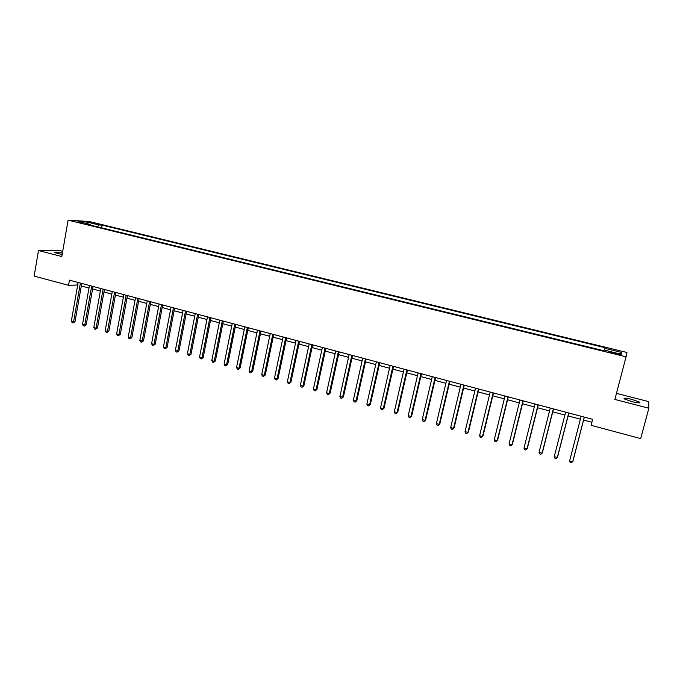 <?xml version="1.0" encoding="UTF-8"?>
<svg xmlns="http://www.w3.org/2000/svg" width="683" height="683" viewBox="0 0 683 683"><rect width="100%" height="100%" fill="white"/><g stroke="black" fill="none" stroke-linecap="round" stroke-linejoin="round"><path stroke-width="1.02" d="M62.409 253.086C57.056 252.112 54.461 251.959 54.623 252.608L62.144 254.58M631.826 401.621C638.007 403.081 640.628 403.252 639.672 402.159L632.048 399.427C625.91 397.976 623.306 397.805 624.236 398.898L631.826 401.621M76.812 222.018L82.045 222.718L76.812 222.018M62.699 251.361L60.497 250.789L38.479 250.524L34.15 276.103L68.539 285.315L77.7 285.007M626.96 352.479L89.328 221.531L68.095 220.148L626.072 356.791L626.96 352.479M626.072 356.791L614.862 399.435L648.85 408.221L648.739 401.638L616.459 393.357M648.85 408.221L640.688 438.597L591.102 425.313L592.665 419.336L69.435 280.158L68.539 285.315M617.475 353.572L610.798 352.471L617.253 354.306L621.129 354.725L617.475 353.572L617.278 354.306M604.412 350.131L605.189 347.732L102.168 225.134L101.682 227.857M604.899 348.373L621.701 352.471L621.231 354.246L604.122 350.063L603.815 350.738L86.75 224.203L90.216 224.417L78.05 221.437L86.835 222.001L98.847 224.929L102.168 225.134M38.479 250.524L61.803 256.552L68.095 220.148M81.32 285.972L88.986 288.021M92.598 288.986L100.358 291.06M103.961 292.017L111.816 294.117M115.418 295.073L123.375 297.199M126.961 298.155L135.021 300.307M138.606 301.263L146.768 303.448M150.345 304.396L158.61 306.607M162.178 307.555L170.545 309.792M174.105 310.739L182.574 313.002M186.126 313.949L194.715 316.246M198.258 317.185L206.949 319.507M210.484 320.455L219.286 322.803M222.812 323.742L231.725 326.124M235.234 327.063L244.266 329.471M247.775 330.41L256.91 332.843M260.411 333.782L269.665 336.249M273.157 337.18L282.531 339.682M286.006 340.612L295.508 343.148M298.975 344.07L308.596 346.64M312.046 347.562L321.787 350.166M325.236 351.088L335.105 353.717M338.537 354.631L348.526 357.303M351.95 358.216L362.075 360.914M365.482 361.828L375.735 364.568M379.133 365.473L389.523 368.239M392.904 369.144L403.422 371.953M406.795 372.858L417.45 375.701M420.805 376.598L431.605 379.475M434.943 380.371L445.888 383.291M449.209 384.179L460.291 387.133M463.603 388.021L474.83 391.017M478.126 391.897L489.506 394.936M492.785 395.807L504.31 398.881M507.571 399.751L519.242 402.868M522.495 403.738L534.319 406.897M537.555 407.76L549.542 410.961M552.752 411.815L564.892 415.059M568.094 415.913L580.396 419.191M583.572 420.045L591.896 422.265M77.725 282.361L77.281 284.896M98.847 224.929L97.447 226.824M90.463 225.117L90.216 224.417M619.532 353.828L621.701 352.471M86.835 222.001L87.031 223.64M584.272 417.1L572.704 461.776L569.622 460.914L581.156 416.271M584.332 417.117L572.926 461.17L571.458 462.852L570.22 462.511L569.622 460.914M568.734 412.967L557.328 457.465L554.272 456.611L565.644 412.148M568.837 412.993L557.593 456.876L556.107 458.541L554.878 458.199L554.272 456.611M553.332 408.869L542.089 453.196L539.058 452.342L550.276 408.058M553.486 408.912L542.396 452.616L540.893 454.272L539.681 453.93L539.058 452.342M538.084 404.814L526.994 448.962L523.989 448.116L535.045 404.012M538.281 404.865L527.344 448.398L525.825 450.037L524.621 449.704L523.989 448.116M522.965 400.793L512.037 444.77L509.057 443.933L519.959 399.999M523.212 400.861L512.429 444.223L510.884 445.845L509.697 445.512L509.057 443.933M507.99 396.814L497.207 440.612L494.261 439.784L505.01 396.02M508.28 396.891L497.642 440.083L496.089 441.696L494.91 441.363L494.261 439.784M493.152 392.862L482.514 436.497L479.594 435.677L490.198 392.076M493.476 392.956L482.992 435.976L481.421 437.572L480.251 437.248L479.594 435.677M478.441 388.951L467.957 432.407L465.063 431.596L475.513 388.175M478.817 389.054L468.47 431.904L466.89 433.492L465.729 433.167L465.063 431.596M468.47 431.904L466.89 433.492M463.868 385.075L453.529 428.369L450.66 427.558L460.965 384.307M464.278 385.186L454.084 427.874L452.479 429.453L451.335 429.129L450.66 427.558M454.084 427.874L452.479 429.453M449.423 381.234L439.229 424.356L436.386 423.562L446.554 380.474M449.875 381.353L439.818 423.878L438.204 425.441L437.069 425.125L436.386 423.562M439.818 423.878L438.204 425.441M435.114 377.426L425.057 420.387L422.231 419.593L432.262 376.666M435.609 377.554L425.688 419.917L424.058 421.471L422.931 421.155L422.231 419.593M425.688 419.917L424.058 421.471M420.924 373.652L411.004 416.442L408.212 415.665L418.098 372.901M421.454 373.797L411.67 415.998L410.031 417.535L408.912 417.219L408.212 415.665M411.67 415.998L410.031 417.535M406.863 369.913L397.079 412.541L394.313 411.764L404.063 369.17M407.435 370.066L397.779 412.105L396.131 413.625L395.022 413.317L394.313 411.764M397.779 412.105L396.131 413.625M392.921 366.208L383.274 408.673L380.533 407.905L390.147 365.465M393.536 366.37L384.017 408.246L382.343 409.757L381.251 409.45L380.533 407.905M384.017 408.246L382.343 409.757M379.108 362.528L369.588 404.84L366.873 404.071L376.359 361.802M379.757 362.699L370.365 404.421L368.683 405.924L367.599 405.617L366.873 404.071M370.365 404.421L368.683 405.924M365.414 358.882L356.031 401.032L353.324 400.281L362.69 358.165M366.097 359.07L356.833 400.639L355.143 402.125L354.067 401.817L353.324 400.281M356.833 400.639L355.143 402.125M351.83 355.271L342.576 397.267L339.903 396.516L349.133 354.554M352.556 355.467L343.421 396.874L341.713 398.351L340.646 398.052L339.903 396.516M343.421 396.874L341.713 398.351M338.375 351.694L329.249 393.528L326.594 392.785L335.695 350.985M339.135 351.899L330.128 393.152L328.403 394.612L327.345 394.322L326.594 392.785M330.128 393.152L328.403 394.612M325.031 348.142L316.033 389.822L313.403 389.088L322.376 347.442M325.825 348.356L316.938 389.455L315.204 390.907L314.154 390.616L313.403 389.088M316.938 389.455L315.204 390.907M311.807 344.625L302.928 386.151L300.315 385.417L309.168 343.925M312.626 344.847L303.867 385.793L302.125 387.235L301.083 386.945L300.315 385.417M303.867 385.793L302.125 387.235M298.684 341.141L289.934 382.506L287.347 381.78L296.081 340.441M299.547 341.363L290.907 382.164L289.148 383.59L288.115 383.3L287.347 381.78M290.907 382.164L289.148 383.59M285.682 337.675L277.05 378.894L274.481 378.177L283.095 336.992M286.578 337.914L278.049 378.561L276.282 379.979L275.258 379.697L274.481 378.177M278.049 378.561L276.282 379.979M272.79 334.252L264.27 375.309L261.726 374.6L270.229 333.569M273.712 334.499L265.303 374.993L263.527 376.401L262.511 376.111L261.726 374.6M265.303 374.993L263.527 376.401M260.01 330.845L251.6 371.757L249.082 371.057L257.465 330.171M260.957 331.101L252.667 371.45L250.883 372.85L249.876 372.568L249.082 371.057M252.667 371.45L250.883 372.85M247.331 327.473L239.041 368.239L236.54 367.539L244.804 326.807M248.313 327.738L240.134 367.941L239.041 368.239L238.333 369.324L237.334 369.051L236.54 367.539M240.134 367.941L238.333 369.324M234.756 324.135L226.577 364.748L224.101 364.048L232.254 323.469M235.772 324.399L227.704 364.457L226.577 364.748L225.894 365.832L224.903 365.559L224.101 364.048M227.704 364.457L225.894 365.832M222.291 320.814L214.223 361.281L211.764 360.59L219.806 320.156M223.332 321.095L215.376 361.008L214.223 361.281L213.557 362.374L212.575 362.092L211.764 360.59M215.376 361.008L213.557 362.374M209.929 317.527L201.972 357.849L199.53 357.166L207.461 316.869M211.004 317.817L203.15 357.585L201.972 357.849L201.323 358.934L200.35 358.66L199.53 357.166M203.15 357.585L201.323 358.934M197.66 314.265L189.814 354.443L187.398 353.76L195.227 313.617M198.77 314.564L191.027 354.187L189.814 354.443L189.191 355.527L188.218 355.254L187.398 353.76M191.027 354.187L189.191 355.527M185.503 311.03L177.768 351.062L175.369 350.388L183.087 310.389M186.638 311.337L178.997 350.814L177.768 351.062L177.153 352.146L176.188 351.882L175.369 350.388M178.997 350.814L177.153 352.146M173.439 307.82L165.807 347.707L163.425 347.041L171.04 307.188M174.6 308.135L167.07 347.476L165.807 347.707L165.209 348.8L164.262 348.535L163.425 347.041M167.07 347.476L165.209 348.8M161.478 304.644L153.948 344.386L151.592 343.728L159.096 304.012M162.665 304.959L155.237 344.164L153.948 344.386L153.368 345.47L152.429 345.205L151.592 343.728M155.237 344.164L153.368 345.47M149.611 301.485L142.184 341.09L139.844 340.433L147.255 300.853M150.832 301.809L143.498 340.877L142.184 341.09L141.629 342.174L140.689 341.91L139.844 340.433M143.498 340.877L141.629 342.174M137.846 298.351L130.521 337.82L128.199 337.163L135.499 297.728M139.084 298.684L131.853 337.607L130.521 337.82L129.975 338.905L129.044 338.64L128.199 337.163M131.853 337.607L129.975 338.905M126.167 295.252L118.944 334.576L116.639 333.927L123.845 294.629M127.439 295.585L120.302 334.371L118.944 334.576L118.415 335.66L117.493 335.404L116.639 333.927M120.302 334.371L118.415 335.66M114.59 292.17L107.462 331.357L105.173 330.717L112.285 291.556M115.879 292.512L108.845 331.17L107.462 331.357L106.949 332.442L106.036 332.186L105.173 330.717M108.845 331.17L106.949 332.442M103.099 289.114L96.072 328.164L93.802 327.524L100.811 288.508M104.422 289.464L97.473 327.985L96.072 328.164L95.569 329.249L94.664 328.993L93.802 327.524M97.473 327.985L95.569 329.249M91.701 286.083L84.769 324.997L82.515 324.365L89.439 285.477M93.05 286.442L86.195 324.818L84.769 324.997L84.291 326.081L83.386 325.825L82.515 324.365M86.195 324.818L84.291 326.081M80.398 283.078L73.559 321.847L71.322 321.223L78.144 282.472M81.764 283.436L75.01 321.684L73.559 321.847L73.09 322.931L72.202 322.683L71.322 321.223M75.01 321.684L73.09 322.931M614.478 353.623L614.674 352.889M639.484 402.868L639.672 402.159"/></g></svg>
